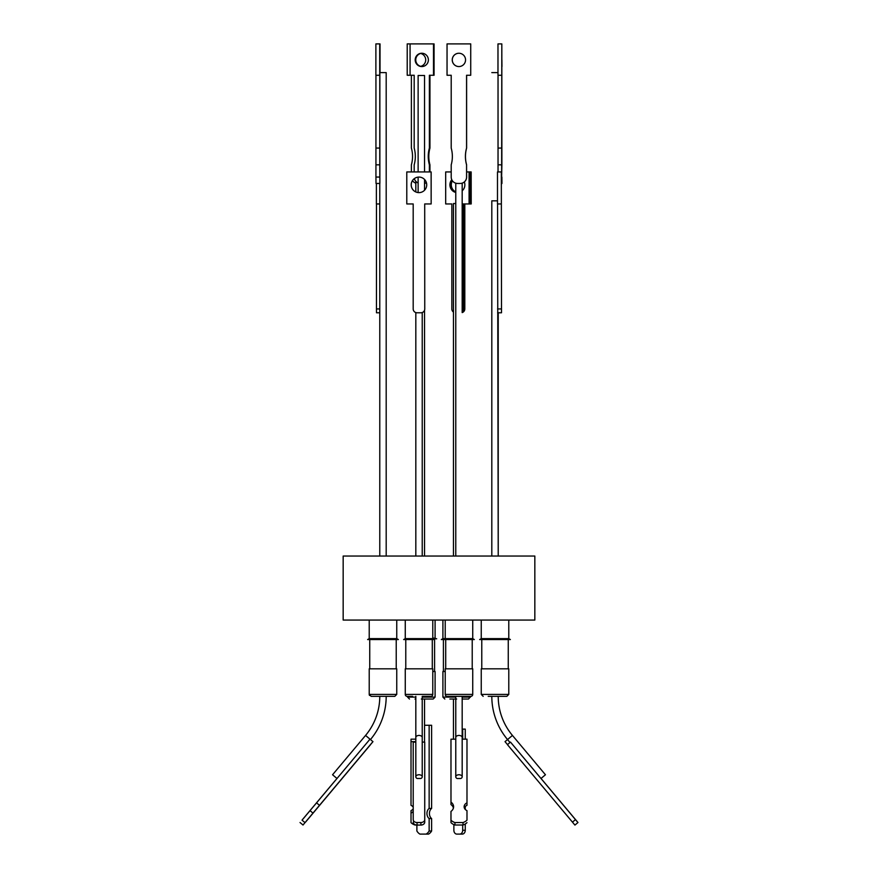 <?xml version="1.0" encoding="UTF-8"?>
<svg xmlns="http://www.w3.org/2000/svg" width="878" height="878" viewBox="0 0 878 878"><rect width="100%" height="100%" fill="white"/><g stroke="black" fill="none" stroke-linecap="round" stroke-linejoin="round"><path stroke-width="1.32" d="M370.461 739.55A67.222 67.222 0 0 0 386.188 696.342L379.779 696.342A60.812 60.812 0 0 1 365.555 735.435L370 739.166L316.552 802.854L319.504 805.324L303.009 825.024L372.974 741.658L370 739.166M462.179 696.342L462.179 737.487A3.205 2.052 0 0 0 458.974 735.435A3.205 2.052 0 0 0 455.77 737.487L455.77 696.342L458.974 696.342L447.132 696.342A1.921 1.921 0 0 1 445.212 694.421L445.212 668.816L472.737 668.816L472.737 694.421A1.921 1.921 0 0 1 470.817 696.342L458.974 696.342L470.817 696.342L468.512 699.031L462.179 699.031M491.812 696.342A67.222 67.222 0 0 0 507.539 739.55L512.445 735.435A60.812 60.812 0 0 1 498.221 696.342A60.812 60.812 0 0 0 512.445 735.435L545.447 774.758L541.013 778.479L510.48 742.097L507.429 744.654L574.925 825.079L577.976 822.521L574.936 825.068M422.23 696.342L430.868 696.342L422.23 696.342L422.23 776.821A3.205 2.052 0 0 1 420.924 778.479L417.138 778.479A3.205 2.052 0 0 1 415.821 776.821A3.205 2.052 0 0 1 419.025 774.758A3.205 2.052 0 0 1 422.23 776.821M369.221 620.066L369.221 638.635L396.746 638.635L398.349 639.557L367.619 639.557L369.221 638.635L367.619 639.557M396.746 620.066L396.746 638.635L398.349 639.557M458.974 638.635L472.737 638.635L474.339 639.557L441.305 639.557L442.907 638.635L458.974 638.635M508.779 638.635L508.779 620.066L508.779 638.635L510.381 639.557L479.651 639.557L481.254 638.635L508.779 638.635L510.381 639.557M432.788 637.867L436.695 638.789L433.063 638.789M435.093 620.066L435.093 637.867M534.834 556.048L343.166 556.048L343.166 620.066L534.834 620.066L534.834 556.048M442.907 620.066L442.907 638.635M481.254 620.066L481.254 638.635L479.651 639.557M419.025 638.635L432.788 638.635L434.39 639.557L403.66 639.557L405.263 638.635L419.025 638.635M396.23 668.816L396.23 639.557M369.737 668.816L369.737 639.557M472.221 668.816L472.221 639.557L472.221 668.816M445.717 668.816L445.717 639.557M508.263 668.816L508.263 639.557L508.263 668.816M443.412 671.505L443.412 639.557M481.77 668.816L481.77 639.557M432.283 668.816L432.283 639.557M405.779 668.816L405.779 639.557M396.746 694.421L396.746 668.816L369.221 668.816L369.221 694.421L396.746 694.421L394.826 696.342L382.984 696.342L394.826 696.342M508.779 668.816L508.779 694.421L481.254 694.421L481.254 668.816L508.779 668.816L508.779 694.421L506.858 696.342L498.221 696.342M422.23 697.11L435.093 697.11L435.093 671.505L432.788 671.505M407.568 696.342L407.568 697.11L415.821 697.11M445.212 671.505L442.907 671.505L442.907 697.11L455.77 697.11M405.263 694.421L432.788 694.421L432.788 668.816L405.263 668.816L405.263 694.421A1.921 1.921 0 0 0 407.183 696.342L412.583 696.342M472.737 668.816L472.737 694.421A1.921 1.921 0 0 1 470.817 696.342L470.432 696.342M421.33 699.031L433.172 699.031L435.093 697.11M488.212 696.342L506.858 696.342L508.779 694.421M432.788 694.421A1.921 1.921 0 0 1 430.868 696.342M424.535 742.086L424.535 699.031L422.23 699.031M453.465 699.031L453.465 739.188M455.77 203.531L453.465 203.531L453.465 556.048M424.535 171.934L424.535 75.486L418.126 75.486L418.126 171.934M418.126 177.126L418.126 192.567M424.535 179.452L424.535 190.252M424.535 310.23L424.535 556.048M386.188 200.832L386.188 556.048L386.188 72.6L379.867 72.6L379.867 183.458L379.779 164.834L375.938 164.834L375.938 75.267M379.779 308.935L376.453 308.935L376.497 312.777L379.779 312.777L379.779 556.048L379.779 183.458M422.23 556.048L422.23 312.546M415.821 556.048L415.821 312.59M501.503 312.777L501.327 171.934L501.503 312.777L498.221 312.777L498.221 556.048L497.563 203.948M497.486 200.832L491.812 200.832L491.812 556.048M497.98 72.6L491.812 72.6M462.179 183.151L462.179 312.239A3.841 3.699 -90 0 0 463.979 308.935L462.925 308.935L462.925 203.948L469.082 203.948L469.082 171.934L466.613 171.934M507.495 744.599L505.026 741.658L507.539 739.55L510.008 742.492M512.445 735.435L545.447 774.758M429.144 808.408L431.614 808.408L431.614 725.272L429.144 725.272L429.144 808.408A5.926 4.544 -90 0 0 426.949 813.489A5.926 4.544 -90 0 0 429.144 818.559L431.614 818.559L431.614 831.005L429.144 831.005A10.086 7.726 90 0 1 426.115 834.1L428.585 834.1A10.086 7.726 -90 0 0 431.614 831.005M431.614 808.408A5.926 4.544 -90 0 0 429.419 813.489A5.926 4.544 -90 0 0 431.614 818.559M455.77 192.436A7.77 7.474 90 0 1 451.786 179.705M464.33 181.965A7.77 7.474 90 0 1 462.179 190.811M452.225 180.528A7.77 7.474 -90 0 0 455.77 192.106M428.376 59.902A6.662 6.585 -90 0 0 421.78 53.251A6.662 6.585 -90 0 0 415.195 59.902A6.662 6.585 -90 0 0 421.78 66.563A6.662 6.585 -90 0 0 428.376 59.902M422.066 53.251A6.662 6.585 -90 0 0 415.755 59.902A6.662 6.585 -90 0 0 422.066 66.552M414.186 171.934L414.186 164.834A31.147 30.818 -90 0 0 414.186 148.064L414.186 75.267L407.216 75.267L407.216 43.9L433.502 43.9L433.502 75.267L429.386 75.267L429.386 148.064A31.147 30.818 -90 0 0 429.386 164.834L429.946 164.834L429.946 171.934M430.911 75.267L429.946 75.267L429.946 148.064A31.147 30.818 -90 0 0 429.946 164.834M379.954 59.902L379.878 66.563L379.954 59.902M418.971 177.082A7.77 7.77 -90 0 0 411.222 184.852A7.77 7.77 -90 0 0 418.971 192.622A7.77 7.77 90 0 1 411.178 184.852A7.77 7.77 90 0 1 418.949 177.082A7.77 7.77 90 0 1 426.719 184.852A7.77 7.77 90 0 1 418.949 192.622M458.909 66.563A6.662 6.662 90 0 1 452.28 59.902A6.662 6.662 90 0 1 458.909 53.251M452.236 59.902A6.662 6.662 90 0 1 458.887 53.251A6.662 6.662 90 0 1 465.549 59.902A6.662 6.662 90 0 1 458.887 66.563A6.662 6.662 90 0 1 452.236 59.902M452.357 156.449A31.147 31.147 90 0 1 451.204 164.834L451.204 177.06A6.398 6.398 90 0 0 457.614 183.458L460.215 183.458A6.398 6.398 -90 0 0 466.613 177.06L466.569 164.834A31.147 31.147 90 0 1 466.569 148.064L466.569 75.267L470.729 75.267L470.729 43.9L447.045 43.9L447.045 75.267L451.204 75.267L451.204 148.064A31.147 31.147 90 0 1 452.357 156.449M501.382 184.852L501.481 177.082L501.382 184.852M501.887 59.902L501.964 66.563L501.887 59.902M498.035 75.267L498.035 164.834L501.876 164.834L501.623 177.06M501.623 183.458L501.821 43.9L501.876 164.834M452.422 180.813A7.77 7.77 -90 0 0 455.77 191.887A7.77 7.77 90 0 1 452.389 180.769M420.716 66.355A6.662 6.662 -90 0 0 420.716 53.459M370.549 744.632L305.533 822.126L370.505 744.599M415.821 742.097L413.209 742.097L413.209 819.591A3.841 2.941 -0.2 0 0 417.05 822.521L420.891 822.521L420.902 825.068A3.841 2.941 -0.2 0 0 424.743 822.126L424.732 742.086L422.23 742.086M510.48 742.097L577.933 822.554M466.986 739.166L466.986 805.324L466.986 739.166L462.179 739.166M455.77 739.177L450.974 739.188L450.985 804.588A8.33 6.387 -0.2 0 1 453.454 807.98M415.821 741.636L411.014 741.636L411.014 739.166L415.821 739.166M453.257 807.387L453.257 808.583M420.902 825.068L417.061 825.079L417.05 822.521M413.22 822.148L413.22 822.137A3.841 2.941 -0.2 0 0 413.22 822.148A3.841 2.941 -0.2 0 0 417.061 825.079M465.252 739.166L465.252 729.113L462.179 729.113M471.168 171.934L471.212 203.948L471.168 171.934L470.136 171.934L470.136 203.948L471.168 203.948M464.813 203.948L464.813 308.935L464.769 203.948M462.179 312.59A3.841 3.841 -90 0 0 464.813 308.935L464.769 308.935A3.841 3.841 -90 0 1 462.179 312.568M501.953 183.458L501.876 177.06M466.613 177.06L466.569 177.06A6.398 6.398 90 0 1 460.171 183.458M466.569 177.06L466.569 164.834M420.869 312.777L420.913 312.777A3.841 3.841 90 0 0 424.754 308.935L424.711 203.948L424.754 308.935A3.841 3.841 90 0 1 420.869 312.777L417.028 312.777A3.841 3.841 90 0 1 413.187 308.935L413.187 203.948L406.788 203.948L406.788 171.934L431.153 171.934L431.153 203.948L431.109 171.934M424.711 203.948L431.109 203.948M379.779 164.834L379.779 75.267L375.883 75.267L375.883 43.9L380.02 43.9L380.02 72.6M379.779 177.06L375.938 177.06L376.014 183.458L379.867 183.458M375.938 177.06L375.938 164.834M376.453 308.935L376.453 203.948M379.779 203.948L376.377 203.948L376.377 183.458M433.502 43.9L434.061 43.9L434.061 75.267L433.502 75.267M424.535 183.392A6.398 6.333 -90 0 0 426.434 182.789M463.979 203.948L463.979 308.935M429.144 725.272L424.535 725.272M450.985 822.653A10.086 7.726 -0.2 0 0 454.947 825.024L454.936 822.554A10.086 7.726 179.8 0 1 450.974 820.184L450.985 822.653M466.986 805.324A5.926 4.544 -0.2 0 0 464.352 807.99M466.986 802.854A5.926 4.544 -0.2 0 0 464.122 806.761A5.926 4.544 -0.2 0 0 466.986 810.635L466.986 820.162A10.086 7.726 179.8 0 1 463.024 822.543L463.024 825.013A10.086 7.726 -0.2 0 0 466.986 822.631M463.024 825.013L454.947 825.024M372.941 741.636L319.504 805.324M411.014 741.636L411.014 805.324A5.926 4.544 0.2 0 1 413.209 807.134M413.209 811.294A5.926 4.544 0.2 0 1 411.014 813.105L411.014 822.631A10.086 7.726 0.2 0 0 414.976 825.013L416.26 825.013M302.998 825.013L300.035 822.521L302.998 825.013M302.515 819.591L310.033 810.635L312.974 813.105M302.493 819.569L336.976 778.468M420.891 822.521A3.841 2.941 -0.2 0 0 424.732 819.569L424.732 742.086M577.976 822.521L541.024 778.468M453.871 824.607L453.871 830.259A3.841 2.941 -90 0 0 456.812 834.1L462.311 834.1A3.841 2.941 -90 0 0 465.252 830.259L462.695 830.259L462.695 825.013M465.252 806.553L465.252 809.417M465.252 823.981L465.252 830.259M415.821 183.151A6.398 6.398 90 0 1 412.473 180.627M411.387 171.934L411.387 164.834A31.147 31.147 -90 0 0 411.387 148.064L411.387 75.267M446.847 203.948L451.841 203.948L451.841 308.935A3.841 3.699 -90 0 0 453.465 312.118M501.821 75.267L497.98 75.267L497.98 43.9L501.821 43.9M498.035 148.064L501.876 148.064M498.035 164.834L498.035 171.934M497.617 312.777L501.459 312.777M501.327 203.948L497.486 203.948L497.486 171.934L501.327 171.934M466.613 164.834A31.147 31.147 90 0 1 466.613 148.064L466.569 148.064M466.613 148.064L466.613 75.267M470.729 43.9L470.729 75.267M379.779 148.064L375.938 148.064M379.724 75.267L379.724 43.9M418.126 182.986A6.398 6.333 90 0 1 414.372 178.607M410.07 75.267L410.07 43.9M429.386 148.064L429.946 148.064M429.386 164.834L429.386 171.934M426.357 182.514A6.398 6.333 90 0 1 424.535 183.282M462.179 311.262A3.841 3.699 -90 0 0 462.925 308.935M470.136 203.948L469.082 203.948M470.136 171.934L469.082 171.934M451.204 171.934L445.684 171.934L445.684 203.948L451.841 203.948M466.986 810.635L466.986 820.162M463.024 822.543L454.936 822.554M450.974 820.184L450.974 811.415A8.33 6.387 -0.2 0 0 453.597 806.75A8.33 6.387 -0.2 0 0 450.974 802.119M316.552 802.854L310.033 810.635M304.984 822.631L302.032 820.162M413.209 808.847A5.926 4.544 0.2 0 1 411.014 810.635L411.014 813.105M459.754 834.1A3.841 2.941 -90 0 0 462.695 830.259M462.695 739.166L462.695 729.113M429.144 818.559L429.144 831.005M426.115 834.1L419.925 834.1A10.086 7.726 90 0 1 416.885 831.005L416.885 825.068M457.142 778.512A3.205 2.052 0 0 1 455.77 776.821A3.205 2.052 0 0 1 458.974 774.758A3.205 2.052 0 0 1 462.179 776.821A3.205 2.052 0 0 1 460.818 778.501L457.142 778.512M365.555 735.435L332.553 774.758L336.998 778.501M409.411 696.342L407.183 696.342M449.865 699.031L456.67 699.031M414.998 699.031L415.821 699.031M371.142 696.342L382.984 696.342L371.142 696.342L369.221 694.421M415.821 776.821L415.821 737.487A3.205 2.052 0 0 1 419.025 735.435A3.205 2.052 0 0 1 422.23 737.487M445.212 694.421L472.737 694.421M462.179 697.11L470.432 697.11M424.743 822.126L424.732 819.569M575.496 819.591L572.456 822.137M501.404 308.935L497.563 308.935M472.737 620.066L472.737 638.635L472.737 620.066M432.788 620.066L432.788 638.635M434.588 638.789L434.588 671.505M415.821 191.942L415.821 181.362M455.77 556.048L455.77 183.195M455.77 737.487L455.77 776.821M462.179 737.487L462.179 776.821M415.821 737.487L415.821 696.342M369.254 694.805L369.506 695.431M481.254 694.421L483.174 696.342L481.254 694.421M442.907 697.11L444.828 699.031M407.568 697.11L409.488 699.031M445.212 620.066L445.212 638.635L443.609 639.557M405.263 620.066L405.263 638.635"/></g></svg>
